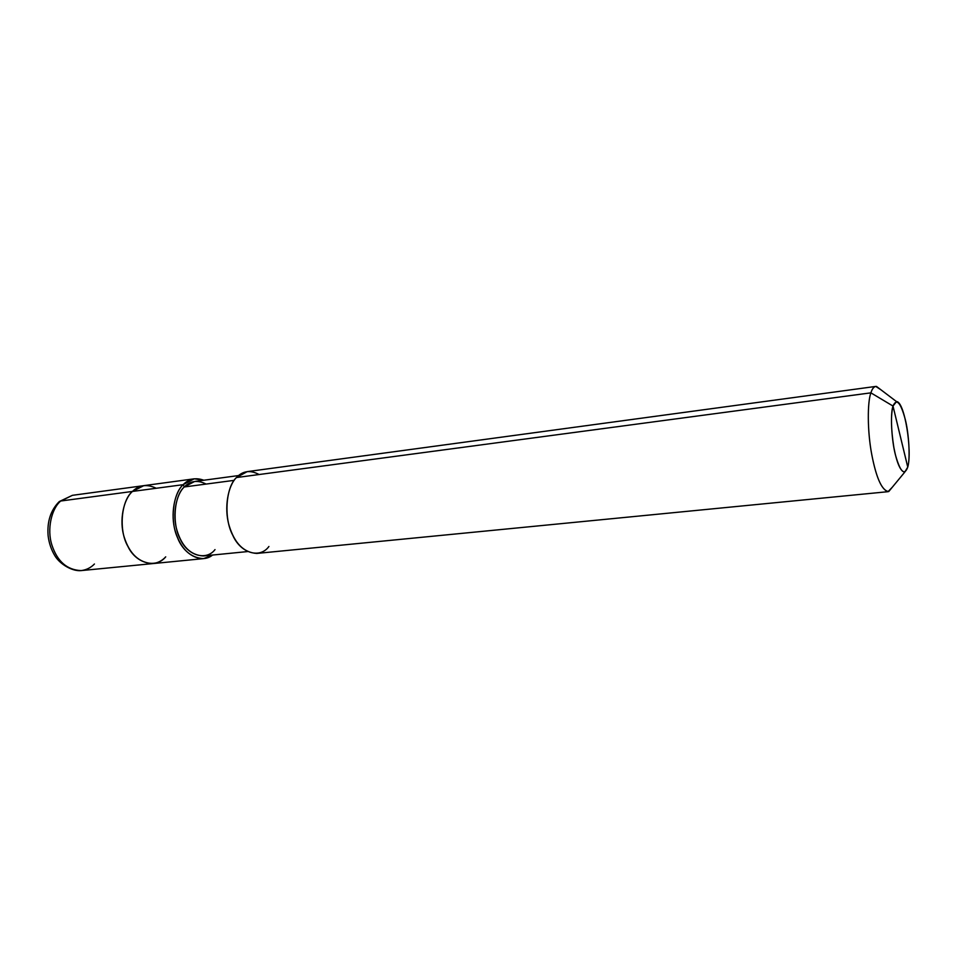 <?xml version="1.0" encoding="UTF-8"?>
<svg xmlns="http://www.w3.org/2000/svg" width="957" height="957" viewBox="0 0 957 957"><rect width="100%" height="100%" fill="white"/><g stroke="black" fill="none" stroke-linecap="round" stroke-linejoin="round"><path stroke-width="1.44" d="M58.867 501.97C50.625 510.476 47.037 521.673 48.101 535.573C48.986 543.121 51.307 549.928 55.039 556.005C60.124 564.343 72.445 571.556 81.166 570.599C67.122 570.001 57.384 561.532 51.953 545.203C46.666 529.221 51.582 508.526 60.722 501.013L132.437 491.443L143.765 485.654L132.437 491.443C123.573 499.135 118.931 520.524 124.195 537.116C129.614 554.067 139.172 562.883 152.857 563.589C158.001 562.895 162.283 560.646 165.717 556.842C156.206 568.793 135.858 563.649 127.891 546.363C118.536 530.537 121.108 500.714 132.437 491.443L60.722 501.013L58.867 501.97L72.397 495.331L60.722 501.013C51.582 508.526 46.666 529.221 51.953 545.203C57.384 561.532 67.122 570.001 81.166 570.599C86.453 569.894 90.879 567.692 94.432 563.996M206.09 484.075C197.668 479.768 190.407 480.725 184.282 486.957L183.17 484.673C188.852 478.799 195.742 477.316 203.817 480.235L194.223 478.811L183.17 484.673L132.437 491.443C139.136 484.924 147.067 483.859 156.218 488.261C147.067 483.859 139.136 484.924 132.437 491.443C121.108 500.714 118.536 530.537 127.891 546.363C135.858 563.649 156.206 568.793 165.717 556.842M259.084 474.528C250.315 469.803 242.767 470.808 236.439 477.555L870.894 392.849L893.001 406.055C890.716 415.398 891.003 429.179 893.85 447.398C896.865 463.224 900.489 471.466 904.748 472.136L907.762 467.1L893.001 406.055C896.553 397.968 900.645 402.442 905.274 419.465C908.994 433.868 910.334 459.001 907.762 467.1C904.425 476.108 900.322 472.064 895.453 454.982C891.493 440.148 890.189 413.627 893.001 406.055L907.762 467.1C912.392 450.819 904.592 401.366 896.518 401.605L893.001 406.055L870.894 392.849L236.439 477.555L247.193 471.634L875.763 386.425C873.717 386.855 872.09 388.997 870.894 392.849C872.246 388.506 874.112 386.353 876.492 386.425L880.895 389.762L875.763 386.425M81.166 570.599L152.857 563.589C139.172 562.883 129.614 554.067 124.195 537.116C118.931 520.524 123.573 499.135 132.437 491.443L183.17 484.673L184.282 486.957L234.154 480.354L184.282 486.957L194.654 481.467L238.544 475.569M183.17 484.673C174.533 492.484 170.095 514.376 175.334 531.398C180.741 548.768 190.132 557.847 203.542 558.625L212.55 555.048C201.7 564.152 183.971 554.713 177.667 538.001C169.688 521.158 172.954 493.537 183.17 484.673M247.408 551.591L203.351 555.957C190.838 555.239 182.057 546.77 177.021 530.561C172.116 514.699 176.232 494.279 184.282 486.957C174.007 495.774 171.817 524.209 180.418 539.365C187.763 555.897 206.365 560.958 215.014 549.593M888.036 491.683L892.271 487.257L888.754 491.527C882.127 490.881 876.48 478.667 871.827 454.898C867.353 431.834 867.281 402.287 870.894 392.849C867.389 402.107 867.305 430.506 871.564 453.451C875.93 476.849 881.421 489.589 888.036 491.683L256.727 553.433C243.664 552.56 234.441 543.217 229.07 525.381C223.854 507.904 228.065 485.51 236.439 477.555C225.72 487.137 223.591 518.407 232.707 535.119C240.518 553.337 259.993 558.912 268.917 546.483M194.223 478.811L72.397 495.331L59.31 501.552M876.492 386.425L896.518 401.605M152.857 563.589L203.542 558.625M888.754 491.527L904.748 472.136"/></g></svg>
